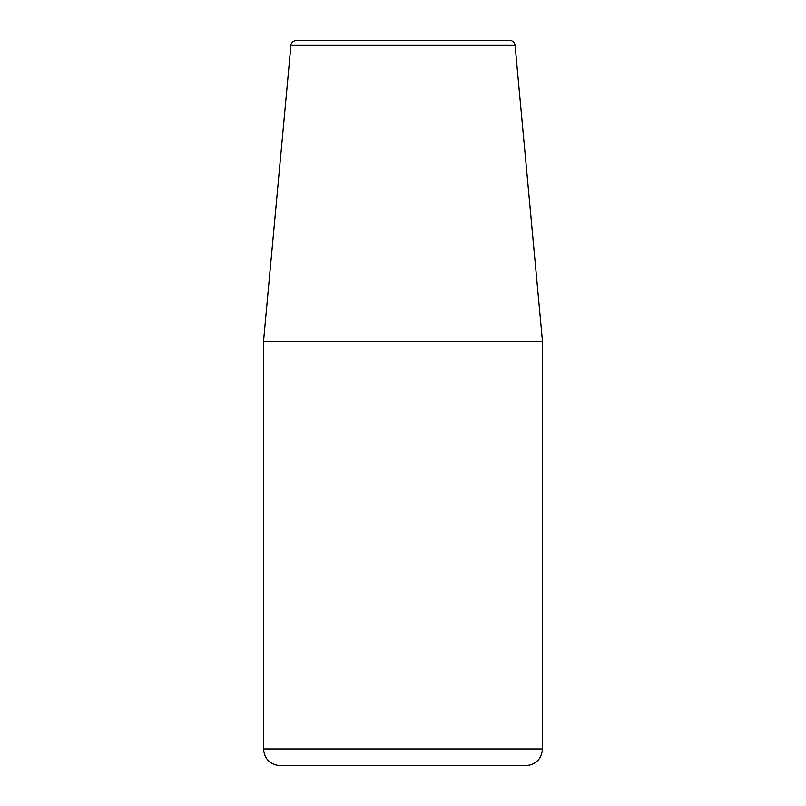 <?xml version="1.0" encoding="UTF-8"?>
<svg xmlns="http://www.w3.org/2000/svg" width="806" height="806" viewBox="0 0 806 806"><rect width="100%" height="100%" fill="white"/><g stroke="black" fill="none" stroke-linecap="round" stroke-linejoin="round"><path stroke-width="1.21" d="M280.236 765.7L525.764 765.7L280.236 765.7C270.07 764.713 264.489 759.131 263.502 748.955L542.498 748.955L542.498 341.623L263.502 341.623L263.502 748.955M515.064 45.368C514.52 42.255 512.666 40.562 509.513 40.3L296.487 40.3C290.996 41.146 290.744 45.549 290.936 45.368L515.064 45.368L542.498 341.623M542.498 748.955C541.511 759.131 535.93 764.703 525.764 765.7M290.936 45.368L263.502 341.623"/></g></svg>
